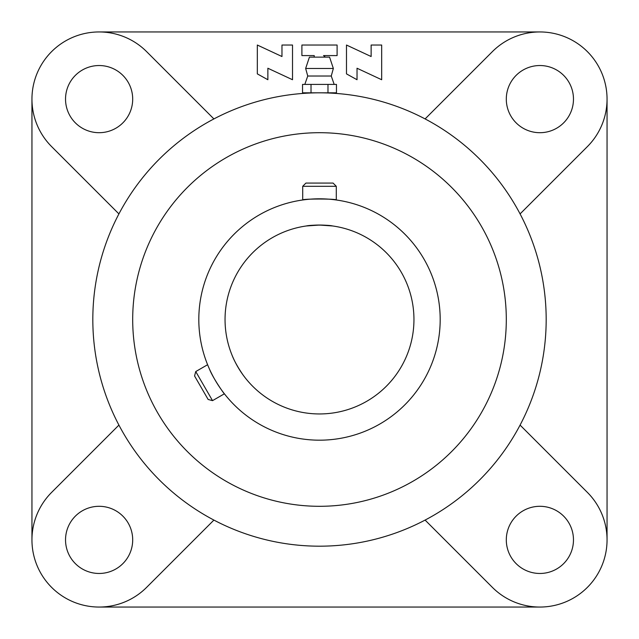 <?xml version="1.0" encoding="UTF-8"?>
<svg xmlns="http://www.w3.org/2000/svg" width="639" height="639" viewBox="0 0 639 639"><rect width="100%" height="100%" fill="white"/><g stroke="black" fill="none" stroke-linecap="round" stroke-linejoin="round"><path stroke-width="0.96" d="M381.675 79.731L357.025 68.237L357.025 79.731L346.482 73.884L346.482 45.034L371.131 56.528L371.131 45.034L381.675 45.034L381.675 79.731M314.228 57.135L314.228 55.585L301.904 55.585L301.904 45.034L337.096 45.034L337.096 55.585L323.51 55.585L324.772 56.464L324.772 57.135M292.518 79.731L267.869 68.237L267.869 79.731L257.325 73.884L257.325 45.034L281.975 56.528L281.975 45.034L292.518 45.034L292.518 79.731M224.393 393.8C224.569 394.59 213.075 378.344 209.552 369.27C213.075 378.344 224.569 394.59 224.393 393.8L212.531 400.645L208.138 399.471L194.56 375.964L195.742 371.563L212.531 400.645M208.09 365.907L207.603 364.717L208.09 365.907M302.71 199.983C301.68 198.713 337.32 198.713 336.29 199.983C337.32 198.713 301.68 198.713 302.71 199.983L302.71 186.292L305.929 183.073L333.071 183.073L336.29 186.292L302.71 186.292M245.064 377.641L243.195 375.165C237.876 367.433 234.122 360.676 231.933 354.893C234.122 360.676 237.876 367.433 243.195 375.165L245.064 377.641M306.369 225.966C310.41 224.848 328.59 224.848 332.631 225.966L319.508 225.048L306.369 225.966M413.952 319.5A94.452 94.452 0 0 1 272.278 401.3A94.452 94.452 0 0 1 272.278 237.7A94.452 94.452 0 0 1 413.952 319.5M319.5 546.185A226.685 226.685 0 0 1 123.191 206.157A226.685 226.685 0 0 1 515.809 206.157A226.685 226.685 0 0 1 319.5 546.185M319.5 440.183A120.683 120.683 0 0 1 214.984 259.154A120.683 120.683 0 0 1 424.016 259.154A120.683 120.683 0 0 1 319.5 440.183M319.5 506.304A186.804 186.804 0 0 1 157.721 226.102A186.804 186.804 0 0 1 481.279 226.102A186.804 186.804 0 0 1 319.5 506.304M520.082 213.905L587.377 146.611A67.167 67.167 0 0 0 587.377 51.623A67.167 67.167 0 0 0 492.389 51.623L425.095 118.918M607.05 539.883L607.05 99.117M425.095 520.082L492.389 587.377A67.167 67.167 0 0 0 587.377 587.377A67.167 67.167 0 0 0 587.377 492.389L520.082 425.095M573.471 539.883A33.579 33.579 0 0 1 523.093 568.966A33.579 33.579 0 0 1 523.093 510.801A33.579 33.579 0 0 1 573.471 539.883M118.918 425.095L51.623 492.389A67.167 67.167 0 0 0 51.623 587.377A67.167 67.167 0 0 0 146.611 587.377L213.905 520.082M132.696 539.883A33.579 33.579 0 0 1 82.327 568.966A33.579 33.579 0 0 1 82.327 510.801A33.579 33.579 0 0 1 132.696 539.883M213.905 118.918L146.611 51.623A67.167 67.167 0 0 0 51.623 51.623A67.167 67.167 0 0 0 51.623 146.611L118.918 213.905M132.696 99.117A33.579 33.579 0 0 1 82.327 128.199A33.579 33.579 0 0 1 82.327 70.034A33.579 33.579 0 0 1 132.696 99.117M573.471 99.117A33.579 33.579 0 0 1 523.093 128.199A33.579 33.579 0 0 1 523.093 70.034A33.579 33.579 0 0 1 573.471 99.117M99.117 607.05L539.883 607.05M31.95 99.117L31.95 539.883M539.883 31.95L99.117 31.95M327.983 92.815L311.017 92.815L311.017 84.42L336.465 84.42L336.465 92.815L327.983 92.815L327.983 84.42M311.017 92.815L302.535 92.815L302.535 84.42L311.017 84.42M304.811 84.42L307.742 76.025L331.258 76.025L334.189 84.42M307.742 76.025L305.65 68.469L333.35 68.469L331.258 76.025M305.65 68.469L309.428 57.135L329.572 57.135L333.35 68.469M195.742 371.563L207.603 364.717M336.29 186.292L336.29 199.983"/></g></svg>
